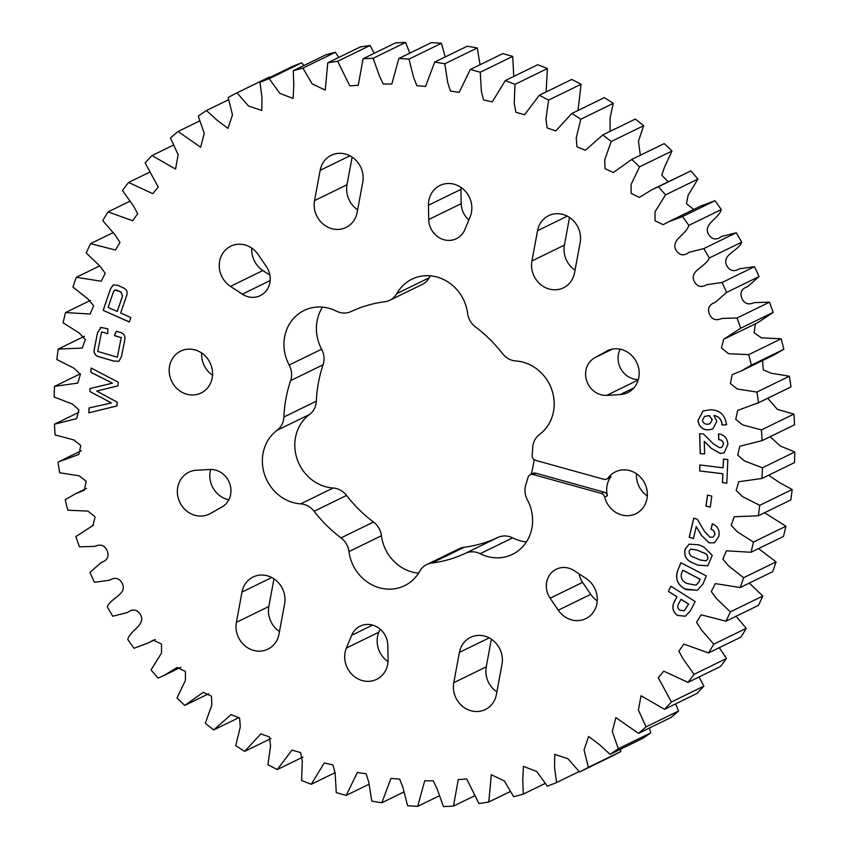 <?xml version="1.0" encoding="UTF-8"?>
<svg xmlns="http://www.w3.org/2000/svg" width="849" height="849" viewBox="0 0 849 849"><rect width="100%" height="100%" fill="white"/><g stroke="black" fill="none" stroke-linecap="round" stroke-linejoin="round"><path stroke-width="1.27" d="M530.179 474.75L532.885 473.434A4.754 4.351 64 0 1 535.815 473.19L533.108 474.506A4.754 4.351 -116 0 0 528.014 477.425A133.718 122.245 -116 0 1 525.924 484.227A18.901 17.277 -116 0 0 527.367 499.796A40.858 37.356 -116 0 1 512.467 554.355A40.858 37.356 -116 0 1 480.163 553.697A18.901 17.277 -116 0 0 476.841 552.412A18.901 17.277 -116 0 0 465.432 553.293L497.896 537.459A18.901 17.277 64 0 1 509.304 536.568A18.901 17.277 64 0 1 512.626 537.863A40.858 37.356 64 0 0 526.465 541.864M465.432 553.293A133.718 122.245 -116 0 1 431.748 563.078A18.901 17.277 -116 0 0 426.771 564.553A18.901 17.277 -116 0 0 419.756 571.239A40.858 37.356 -116 0 1 404.591 585.672A40.858 37.356 -116 0 1 348.971 551.585A18.901 17.277 -116 0 0 341.033 537.884A133.718 122.245 -116 0 1 314.088 511.268A18.901 17.277 -116 0 0 304.112 504.444A18.901 17.277 -116 0 0 300.663 503.86L333.116 488.016A18.901 17.277 64 0 1 336.565 488.61A18.901 17.277 64 0 1 346.551 495.434A133.718 122.245 64 0 0 373.496 522.05A18.901 17.277 64 0 1 381.424 535.74A40.858 37.356 64 0 0 418.589 573.171M535.815 473.19L603.957 492.112A4.754 4.351 64 0 1 607.396 495.752A23.294 21.299 64 0 1 610.962 476.512A4.754 4.351 64 0 1 609.497 477.732L606.791 479.059A4.754 4.351 -116 0 1 603.872 479.303L535.719 460.381A4.754 4.351 -116 0 1 532.153 455.053A133.718 122.245 -116 0 0 532.673 447.826A18.901 17.277 -116 0 1 539.465 434.539A40.858 37.356 -116 0 0 553.155 394.541A40.858 37.356 -116 0 0 523.345 362.258A40.858 37.356 -116 0 0 515.884 360.984A18.901 17.277 -116 0 1 502.449 353.566A133.718 122.245 -116 0 0 475.504 326.95A18.901 17.277 -116 0 1 467.576 313.26A40.858 37.356 -116 0 0 437.065 277.039A40.858 37.356 -116 0 0 411.956 279.172A40.858 37.356 -116 0 0 396.791 293.605A18.901 17.277 -116 0 1 389.776 300.281A18.901 17.277 -116 0 1 384.799 301.766A133.718 122.245 -116 0 0 351.104 311.541A18.901 17.277 -116 0 1 336.374 311.137A40.858 37.356 -116 0 0 329.189 308.357A40.858 37.356 -116 0 0 304.08 310.479A40.858 37.356 -116 0 0 289.169 365.038L321.633 349.204A40.858 37.356 64 0 1 322.535 307.136M568.703 568.161A20.206 18.476 -116 0 0 556.275 569.212A20.206 18.476 -116 0 0 550.131 598.205L558.292 610.198A23.294 21.299 64 0 0 585.821 618.634A23.294 21.299 64 0 0 597.293 599.479A23.294 21.299 64 0 0 586.086 578.466L574.232 570.687A20.206 18.476 -116 0 0 568.703 568.161M597.24 600.88A23.294 21.299 -116 0 1 590.745 594.353L582.584 582.372A20.206 18.476 64 0 1 579.114 573.882M459.394 652.414A23.294 21.299 64 0 1 470.473 637.397A23.294 21.299 64 0 1 484.8 636.177A23.294 21.299 64 0 1 502.003 664.247L496.389 694.524A23.294 21.299 -116 0 1 485.299 709.541A23.294 21.299 -116 0 1 462.206 706.05A23.294 21.299 -116 0 1 453.78 682.692L459.394 652.414L489.141 637.896M372.562 625.087A20.206 18.476 -116 0 0 360.135 626.138A20.206 18.476 -116 0 0 351.666 635.285L346.403 648.031A23.294 21.299 64 0 0 351.751 674.223A23.294 21.299 64 0 0 376.606 679.359A23.294 21.299 64 0 0 388.078 659.609L387.813 645.325A20.206 18.476 -116 0 0 372.562 625.087L351.666 635.285M241.997 592.05A23.294 21.299 64 0 1 253.076 577.033A23.294 21.299 64 0 1 267.403 575.813A23.294 21.299 64 0 1 284.606 603.883L278.992 634.161A23.294 21.299 -116 0 1 267.902 649.177A23.294 21.299 -116 0 1 244.809 645.686A23.294 21.299 -116 0 1 236.383 622.328L241.997 592.05L271.744 577.532M215.699 470.144A20.206 18.476 -116 0 0 209.809 469.497L196.384 470.25A23.294 21.299 64 0 0 188.839 472.214A23.294 21.299 64 0 0 179.914 502.491A23.294 21.299 64 0 0 209.278 514.08A23.294 21.299 64 0 0 210.265 513.56L221.854 507.065A20.206 18.476 -116 0 0 230.663 487.252A20.206 18.476 -116 0 0 215.699 470.144M428.469 205.235A23.294 21.299 64 0 1 439.941 185.475A23.294 21.299 64 0 1 454.268 184.265A23.294 21.299 64 0 1 470.144 216.803L464.881 229.559A20.206 18.476 64 0 1 456.401 238.696A20.206 18.476 64 0 1 428.724 219.52L428.469 205.235L460.922 189.391L461.187 203.675A20.206 18.476 -116 0 0 468.881 219.87M460.975 187.396A23.294 21.299 -116 0 0 460.922 189.391M320.158 170.32A23.294 21.299 64 0 1 331.248 155.293A23.294 21.299 64 0 1 345.564 154.083A23.294 21.299 64 0 1 362.767 182.153L357.153 212.43A23.294 21.299 64 0 1 346.063 227.447A23.294 21.299 64 0 1 322.97 223.956A23.294 21.299 64 0 1 314.544 200.597L320.158 170.32L349.905 155.802M537.555 230.684A23.294 21.299 64 0 1 548.645 215.657A23.294 21.299 64 0 1 562.961 214.447A23.294 21.299 64 0 1 580.164 242.506L574.55 272.794A23.294 21.299 64 0 1 563.46 287.811A23.294 21.299 64 0 1 540.367 284.319A23.294 21.299 64 0 1 531.941 260.961L537.555 230.684L567.302 216.166M606.282 351.274A23.294 21.299 64 0 1 607.268 350.754A23.294 21.299 64 0 1 621.595 349.544A23.294 21.299 64 0 1 638.936 369.877A23.294 21.299 64 0 1 627.708 392.631A23.294 21.299 64 0 1 620.163 394.583L606.738 395.347A20.206 18.476 64 0 1 586.627 380.649A20.206 18.476 64 0 1 594.693 357.779L608.287 350.297M230.461 286.378A23.294 21.299 64 0 1 219.254 265.366A23.294 21.299 64 0 1 230.726 246.21A23.294 21.299 64 0 1 245.053 244.99A23.294 21.299 64 0 1 258.255 254.647L266.416 266.628A20.206 18.476 64 0 1 260.261 295.632A20.206 18.476 64 0 1 242.305 294.157L230.461 286.378L262.914 270.534L269.886 275.118M251.76 248.12A23.294 21.299 -116 0 0 262.914 270.534M194.983 349.905A23.294 21.299 64 0 1 212.324 370.238A23.294 21.299 64 0 1 201.096 392.991A23.294 21.299 64 0 1 186.769 394.201A23.294 21.299 64 0 1 169.418 373.878A23.294 21.299 64 0 1 180.657 351.125A23.294 21.299 64 0 1 194.983 349.905M606.791 479.059A4.754 4.351 -116 0 0 608.255 477.838A23.294 21.299 64 0 1 615.451 471.842A23.294 21.299 64 0 1 629.778 470.633A23.294 21.299 64 0 1 647.118 490.966A23.294 21.299 64 0 1 635.89 513.719A23.294 21.299 64 0 1 621.564 514.929A23.294 21.299 64 0 1 604.69 497.079A4.754 4.351 -116 0 0 601.251 493.428L603.957 492.112M117.597 285.285L123.434 287.885C126.883 289.551 127.923 292.194 126.554 295.823L120.664 312.994L130.852 317.537L129.313 322.015L103.164 310.363L110.593 288.702L113.288 284.893L117.597 285.285M726.808 483.187L722.457 482.657L722.839 473.774L699.618 470.93L699.873 464.955L723.093 467.799L723.475 459.033L727.837 459.574L726.808 483.187M710.242 507.108L705.975 506.121L707.514 495.105L711.791 496.081L710.242 507.108M90.896 372.361L91.119 368.031L118.213 382.188L118.022 385.786L96.722 391.071L117.173 402.15L116.982 405.96L88.805 412.837L89.049 407.945L111.421 402.957L89.909 391.527L90.058 388.555L112.439 383.175L90.896 372.361L91.204 368.073M677.566 570.825L680.909 562.749L706.294 575.94L702.972 583.963L697.337 590.299L684.772 588.962C677.502 584.717 675.104 578.678 677.566 570.825L680.962 562.77M533.108 474.506L601.251 493.428M289.169 365.038A18.901 17.277 -116 0 1 290.623 380.617A133.718 122.245 -116 0 0 283.874 417.018A18.901 17.277 -116 0 1 277.082 430.305A40.858 37.356 -116 0 0 264.442 474.167A40.858 37.356 -116 0 0 300.663 503.86M758.316 515.789L734.268 516.754L731.191 525.266L737.272 531.771L753.434 542.087A380.341 347.729 64 0 1 751.015 552.274L726.447 550.81L722.87 559.056L728.601 565.933L743.618 577.723A380.341 347.729 64 0 1 740.211 587.529L715.357 583.603L711.282 591.53L716.598 598.747L730.342 611.874A380.341 347.729 64 0 1 725.991 621.203L701.104 614.803L696.551 622.338L701.412 629.884L713.776 644.179A380.341 347.729 64 0 1 708.522 652.923L683.848 644.094L678.839 651.183L683.19 659.026L694.068 674.318A380.341 347.729 64 0 1 687.966 682.394L663.748 671.166L658.304 677.767L671.432 701.974A380.341 347.729 64 0 1 664.534 709.297L641.006 695.756L638.406 710.135L646.089 726.861A380.341 347.729 64 0 1 638.48 733.356L615.875 717.596L612.288 731.551L618.305 748.722A380.341 347.729 64 0 1 610.06 754.326L599.362 744.531L588.59 736.476L584.059 749.932L588.368 767.347A380.341 347.729 64 0 1 579.57 771.996L567.97 758.762L554.726 754.347L554.599 767.804L556.583 782.534A380.341 347.729 64 0 1 547.318 786.174L536.759 771.518L523.419 766.371L522.751 779.764L523.281 794.123A380.341 347.729 64 0 1 513.645 796.723L504.391 780.953L491.295 774.734L488.801 801.997A380.341 347.729 64 0 1 478.9 803.547L466.738 778.979L458.269 779.562L453.483 806.094A380.341 347.729 64 0 1 443.411 806.55L437.129 788.965L433.319 780.857L424.712 780.804L417.708 806.338A380.341 347.729 64 0 1 407.573 805.722L402.935 787.469L399.667 779.117L390.964 778.427L381.838 802.761A380.341 347.729 64 0 1 371.745 801.053L368.837 782.332L366.11 773.779L357.365 772.463L346.233 795.375A380.341 347.729 64 0 1 336.278 792.605L335.175 773.598L332.988 764.907L324.254 762.986L311.275 784.264A380.341 347.729 64 0 1 301.565 780.464L302.318 761.351L300.642 752.585L291.982 750.081L277.305 769.544A380.341 347.729 64 0 1 267.934 764.758L270.576 745.74L269.398 736.921L260.855 733.876L244.671 751.365A380.341 347.729 64 0 1 235.757 745.634L240.309 726.893L239.588 718.063L231.172 714.561L213.725 729.917A380.341 347.729 64 0 1 205.341 723.295L211.836 705.02L211.486 696.18L203.229 692.328L184.774 705.413A380.341 347.729 64 0 1 177.006 697.974L185.464 680.336L185.39 671.453L177.229 667.431L163.995 675.475L158.116 678.107A380.341 347.729 64 0 1 151.048 669.925L161.522 653.051L161.512 644.041L153.351 640.146L148.14 642.99L134.025 648.275A380.341 347.729 64 0 1 127.732 639.446C130.162 630.107 146.707 624.768 140.223 614.283C136.827 609.295 132.55 608.712 127.414 612.522L112.758 616.236A380.341 347.729 64 0 1 107.282 606.833C110.625 597.876 127.721 594.374 122.224 583.327C119.295 578.031 115.071 577.002 109.553 580.207L94.515 582.308A380.341 347.729 64 0 1 89.93 572.438L101.318 562.42C107.356 560.329 109.298 556.466 107.165 550.81C104.735 545.281 100.596 543.795 94.77 546.374L79.488 546.841A380.341 347.729 64 0 1 75.848 536.6L92.828 525.584L95.12 516.861L87.967 511.109L67.835 510.207A380.341 347.729 64 0 1 65.171 499.7L75.359 493.853L84.338 490.181L86.195 481.309L79.159 475.811L59.674 472.766A380.341 347.729 64 0 1 58.019 462.1L78.883 454.448L80.782 445.545L73.916 439.952L55.1 434.911A380.341 347.729 64 0 1 54.463 424.203L76.665 418.642L78.861 409.791L72.197 403.954L54.145 397.035A380.341 347.729 64 0 1 54.527 386.391L77.79 383.079L80.39 374.356L74.001 368.201L56.819 359.52A380.341 347.729 64 0 1 58.231 349.045L82.279 348.09L85.356 339.568L79.265 333.063L63.102 322.758A380.341 347.729 64 0 1 65.522 312.559L90.1 314.024L93.677 305.778L87.946 298.912L72.929 287.111A380.341 347.729 64 0 1 76.336 277.305L101.19 281.231L105.265 273.314L99.938 266.087L86.195 252.97A380.341 347.729 64 0 1 90.546 243.642L115.432 250.03L119.985 242.496L115.124 234.95L102.771 220.655A380.341 347.729 64 0 1 108.025 211.91L132.699 220.751L137.708 213.651L133.357 205.808L122.479 190.516A380.341 347.729 64 0 1 128.581 182.45L152.799 193.668L158.243 187.067L145.115 162.87A380.341 347.729 64 0 1 152.013 155.547L175.541 169.089L178.141 154.709L170.458 137.984A380.341 347.729 64 0 1 178.067 131.489L200.661 147.248L204.248 133.282L198.242 116.111A380.341 347.729 64 0 1 206.487 110.519L217.185 120.314L227.957 128.358L232.488 114.912L228.169 97.497A380.341 347.729 64 0 1 236.977 92.849L248.577 106.072L261.821 110.487L261.938 97.041L259.953 82.311A380.341 347.729 64 0 1 269.218 78.67L279.788 93.326L293.117 98.473L293.796 85.07L293.266 70.722A380.341 347.729 64 0 1 302.891 68.111L312.145 83.892L325.252 90.111L327.746 62.837A380.341 347.729 64 0 1 337.647 61.298L349.809 85.855L358.267 85.271L363.064 58.751A380.341 347.729 64 0 1 373.125 58.294L379.407 75.879L383.217 83.987L391.835 84.04L398.839 58.496A380.341 347.729 64 0 1 408.974 59.122L413.612 77.365L416.88 85.728L425.582 86.418L434.709 62.083A380.341 347.729 64 0 1 444.802 63.781L447.71 82.512L450.437 91.055L459.182 92.371L470.314 69.469A380.341 347.729 64 0 1 480.258 72.229L481.362 91.246L483.559 99.938L492.293 101.859L505.272 80.57A380.341 347.729 64 0 1 514.982 84.369L514.229 103.482L515.905 112.259L524.565 114.764L539.242 95.29A380.341 347.729 64 0 1 548.603 100.086L545.96 119.104L547.138 127.912L555.692 130.958L571.865 113.469A380.341 347.729 64 0 1 580.79 119.21L576.227 137.941L576.959 146.771L585.364 150.273L602.811 134.927A380.341 347.729 64 0 1 611.206 141.539L604.711 159.814L605.05 168.654L613.318 172.506L631.762 159.432A380.341 347.729 64 0 1 639.541 166.86L631.083 184.509L631.157 193.381L639.308 197.414L652.552 189.369L658.421 186.738A380.341 347.729 64 0 1 665.499 194.909L655.025 211.794L655.035 220.804L663.196 224.688L668.407 221.854L682.511 216.559A380.341 347.729 64 0 1 688.815 225.399C686.385 234.727 669.829 240.076 676.313 250.561C679.72 255.538 683.986 256.133 689.133 252.323L703.789 248.598A380.341 347.729 64 0 1 709.255 258C705.922 266.957 688.826 270.47 694.323 281.518C697.252 286.803 701.476 287.843 706.984 284.638L722.032 282.526A380.341 347.729 64 0 1 726.606 292.406L715.229 302.414C709.191 304.504 707.249 308.378 709.382 314.024C711.812 319.564 715.94 321.039 721.777 318.46L737.059 317.993A380.341 347.729 64 0 1 740.699 328.234L723.719 339.25L721.427 347.984L728.58 353.736L748.712 354.638A380.341 347.729 64 0 1 751.365 365.144L741.188 370.981L732.199 374.653L730.352 383.536L737.388 389.033L756.862 392.068A380.341 347.729 64 0 1 758.528 402.734L737.664 410.396L735.754 419.3L742.631 424.882L761.447 429.923A380.341 347.729 64 0 1 762.084 440.631L739.872 446.203L737.685 455.053L744.34 460.88L762.402 467.799A380.341 347.729 64 0 1 762.009 478.443L738.747 481.765L736.157 490.489L742.546 496.633L759.728 505.314A380.341 347.729 64 0 1 758.316 515.789L790.769 499.955A380.341 347.729 -116 0 0 792.181 489.48L779.7 482.72L768.589 475.238M698.08 565.169L693.272 563.131C686.544 560.669 683.806 556.063 685.026 549.324L689.07 544.156L698.844 544.814L703.662 546.852L712.247 555.342L707.833 565.827L698.08 565.169L693.272 563.131M674.605 601.262L676.929 596.805L668.301 591.339L670.954 586.245L695.193 601.591L690.173 611.216L685.355 616.225L677.353 615.44C672.514 611.46 671.601 606.738 674.605 601.262L676.929 596.805M693.4 538.574L689.208 537.173L693.75 518.134L697.316 519.323L704.532 531.453L709.913 537.173L713.043 537.173L714.656 534.881C714.964 532.058 713.733 530.19 710.984 529.298L712.311 523.759C717.755 526.21 719.931 530.423 718.827 536.377L714.55 542.766L709.042 542.861L701.253 535.146L696.254 526.635L693.4 538.574M704.659 453.865L700.245 453.695L699.587 433.775L703.354 433.913L713.181 443.677L719.655 447.71L721.799 447.327L723.475 444.091C723.061 441.268 721.47 439.803 718.7 439.697L718.509 433.913C724.261 434.73 727.391 438.211 727.901 444.356L724.112 452.825L720.376 453.515L711.091 448.23L704.256 441.363L704.659 453.865M116.313 331.259L119.529 332.192C123.996 333.264 125.705 336.066 124.633 340.598L121.524 356.368L118.892 361.334L113.808 361.101L99.524 356.951C95.056 355.848 93.348 353.025 94.409 348.483L97.529 332.712L101.063 327.449L107.802 328.775L107.727 333.71L101.572 331.927L97.709 351.465L117.364 357.174L121.216 337.637L114.445 335.663L116.313 331.259M100.288 327.703L101.063 327.449M726.468 423.853L726.574 424.808L722.085 424.999L722.021 424.436C721.406 419.332 718.732 416.371 713.988 415.564L716.821 421.327L712.789 428.957L708.384 429.976C702.537 429.838 699.056 426.707 697.963 420.584L702.898 411.033L709.902 409.791C719.103 409.664 724.621 414.354 726.468 423.853M740.211 587.529L772.664 571.695A380.341 347.729 -116 0 0 776.071 561.889L758.55 548.603M725.991 621.203L758.454 605.358A380.341 347.729 -116 0 0 762.805 596.03L749.306 583.093M708.522 652.923L740.975 637.09A380.341 347.729 -116 0 0 746.229 628.345L736.115 616.257M687.966 682.394L720.419 666.55A380.341 347.729 -116 0 0 726.521 658.484L719.283 647.67M664.534 709.297L696.987 693.453A380.341 347.729 -116 0 0 703.885 686.13L699.045 676.982M638.48 733.356L670.933 717.511A380.341 347.729 -116 0 0 678.542 711.016L675.655 703.863M610.06 754.326L642.513 738.481A380.341 347.729 -116 0 0 650.759 732.889L649.368 728.039M579.57 771.996L612.023 756.151A380.341 347.729 -116 0 0 620.831 751.503L620.428 749.264M269.886 77.461L269.43 77.004L236.977 92.849M303.889 65.532L301.682 62.826A380.341 347.729 -116 0 0 292.417 66.466L259.953 82.311M338.772 57.456L335.355 52.277A380.341 347.729 -116 0 0 325.719 54.877L293.266 70.722M374.197 53.317L370.1 45.453A380.341 347.729 -116 0 0 360.199 47.003L327.746 62.837M409.812 53.137L405.589 42.45A380.341 347.729 -116 0 0 395.517 42.906L363.064 58.751M445.237 56.947L441.427 43.278A380.341 347.729 -116 0 0 431.292 42.662L398.839 58.496M480.035 64.715L477.255 47.947A380.341 347.729 -116 0 0 467.162 46.239L434.709 62.083M513.762 76.431L512.722 56.395A380.341 347.729 -116 0 0 502.767 53.625L470.314 69.469M546.098 91.947L547.435 68.536A380.341 347.729 -116 0 0 537.725 64.736L505.272 80.57M578.031 110.466L581.066 84.242A380.341 347.729 -116 0 0 571.695 79.456L539.242 95.29M610.06 131.393L610.091 117.926L613.243 103.366A380.341 347.729 -116 0 0 604.329 97.635L571.865 113.469M640.316 155.25L638.459 141.231L643.659 125.705A380.341 347.729 -116 0 0 635.275 119.083L602.811 134.927M668.089 181.782L661.774 175.117L664.565 167.041L671.994 151.026A380.341 347.729 -116 0 0 664.226 143.587L631.762 159.432M693.739 209.491L686.459 203.664L688.136 195.164L697.952 179.075A380.341 347.729 -116 0 0 690.884 170.893L652.552 189.369M725.301 338.507L757.764 322.673L773.152 312.4A380.341 347.729 -116 0 0 769.512 302.159L754.23 302.626C748.404 305.205 744.265 303.719 741.835 298.19C739.702 292.534 741.644 288.671 747.682 286.58L759.07 276.562A380.341 347.729 -116 0 0 754.485 266.692L739.447 268.793C733.929 271.998 729.705 270.969 726.776 265.673C721.279 254.626 738.375 251.124 741.718 242.167A380.341 347.729 -116 0 0 736.242 232.764L721.586 236.478C716.45 240.288 712.173 239.705 708.777 234.717C702.293 224.232 718.838 218.893 721.268 209.554A380.341 347.729 -116 0 0 714.975 200.725L700.86 206.01L668.407 221.854M741.188 370.981L773.641 355.147L783.829 349.3A380.341 347.729 -116 0 0 781.165 338.793L761.457 337.849L754.082 332.808L755.43 323.809M757.043 403.477L790.981 386.9A380.341 347.729 -116 0 0 789.326 376.234L771.253 373.231L763.293 369.899L762.529 360.57M762.084 440.631L794.537 424.797A380.341 347.729 -116 0 0 793.9 414.089L777.419 409.398L767.687 398.277M762.009 478.443L794.473 462.609A380.341 347.729 -116 0 0 794.855 451.965L780.252 446.012L770.139 436.704M751.015 552.274L783.478 536.441A380.341 347.729 -116 0 0 785.898 526.242L764.578 512.732M636.474 473.763A23.294 21.299 -116 0 0 647.309 495.965M620.194 349.204A20.206 18.476 -116 0 0 621.16 369.411A20.206 18.476 -116 0 0 638.352 379.535M569.52 217.471L564.394 245.117A23.294 21.299 -116 0 0 575.038 270.152M352.123 157.107L346.997 184.753A23.294 21.299 -116 0 0 357.641 209.788M210.648 469.465A23.294 21.299 -116 0 0 228.805 499.796M388.025 661.604A23.294 21.299 -116 0 1 378.856 632.197L380.119 629.13M496.877 691.893A23.294 21.299 64 0 1 486.233 666.847L491.359 639.212M279.48 631.529A23.294 21.299 64 0 1 268.836 606.494L273.962 578.848M201.691 353.035A23.294 21.299 -116 0 0 212.526 375.237M396.791 293.605L429.244 277.761A40.858 37.356 64 0 1 430.411 275.829M429.244 277.761A18.901 17.277 64 0 1 422.229 284.447L389.776 300.281M321.633 349.204A18.901 17.277 64 0 1 323.076 364.773A133.718 122.245 64 0 0 316.327 401.174A18.901 17.277 64 0 1 309.535 414.461A40.858 37.356 64 0 0 296.895 458.333A40.858 37.356 64 0 0 333.116 488.016M426.771 564.553L459.224 548.719A18.901 17.277 64 0 1 464.201 547.234A133.718 122.245 64 0 0 497.896 537.459M753.434 542.087L785.898 526.242M743.618 577.723L776.071 561.889M730.342 611.874L762.805 596.03M713.776 644.179L746.229 628.345M694.068 674.318L726.521 658.484M671.432 701.974L703.885 686.13M646.089 726.861L678.542 711.016M618.305 748.722L650.759 732.889M588.368 767.347L620.831 751.503M556.583 782.534L579.114 771.539M523.281 794.123L545.111 783.468M488.801 801.997L510.228 791.544M453.483 806.094L474.803 795.683M417.708 806.338L439.188 795.863M381.838 802.761L403.763 792.053M346.233 795.375L368.965 784.285M311.275 784.264L335.238 772.569M277.305 769.544L302.902 757.053M244.671 751.365L270.969 738.534M213.725 729.917L238.94 717.607M184.774 705.413L208.684 693.75M129.717 201.33L108.025 211.91M149.955 172.018L128.581 182.45M173.345 145.137L152.013 155.547M199.632 120.961L178.067 131.489M228.572 99.736L206.487 110.519M301.682 62.826L269.218 78.67M335.355 52.277L302.891 68.111M370.1 45.453L337.647 61.298M405.589 42.45L373.125 58.294M441.427 43.278L408.974 59.122M477.255 47.947L444.802 63.781M512.722 56.395L480.258 72.229M547.435 68.536L514.982 84.369M581.066 84.242L548.603 100.086M613.243 103.366L580.79 119.21M643.659 125.705L611.206 141.539M671.994 151.026L639.541 166.86M658.421 186.738L690.884 170.893M697.952 179.075L665.499 194.909M682.511 216.559L714.975 200.725M721.268 209.554L688.815 225.399M703.789 248.598L736.242 232.764M741.718 242.167L709.255 258M722.032 282.526L754.485 266.692M759.07 276.562L726.606 292.406M737.059 317.993L769.512 302.159M773.152 312.4L740.699 328.234M748.712 354.638L781.165 338.793M783.829 349.3L751.365 365.144M756.862 392.068L789.326 376.234M790.981 386.9L758.528 402.734M761.447 429.923L793.9 414.089M762.402 467.799L794.855 451.965M759.728 505.314L792.181 489.48M78.861 412.296L54.463 424.203M80.411 373.762L54.527 386.391M84.422 336.268L58.231 349.045M90.45 300.397L65.522 312.559M99.694 265.907L76.336 277.305M112.885 232.743L90.546 243.642M534.159 459.606A133.718 122.245 64 0 1 531.209 474.251M693.357 563.089C686.639 560.627 683.891 556.021 685.111 549.282L685.026 549.324M685.111 549.282L689.112 544.135M707.875 565.805L698.165 565.126M706.241 560.849L707.843 558.854C708.034 555.713 706.485 553.644 703.195 552.646L696.796 549.94L690.736 549.112M694.036 557.39L700.287 560.032L706.198 560.871L707.748 558.897C707.949 555.755 706.4 553.686 703.099 552.688L696.711 549.982L690.683 549.133L689.155 551.065C688.995 554.291 690.63 556.403 694.036 557.39M697.379 590.278L685.939 589.577M686.024 589.535L684.772 588.962M684.856 588.919C677.587 584.685 675.188 578.636 677.651 570.783M696.095 585.184L699.003 581.809L700.107 579.156L682.84 570.188L681.673 572.831C680.378 577.638 682.108 581.172 686.862 583.443L696.053 585.205L698.918 581.852L700.011 579.198L682.755 570.231M677.024 596.762L668.301 591.339M668.386 591.297L670.997 586.277M685.398 616.204L677.353 615.44M677.449 615.398C672.599 611.418 671.686 606.695 674.69 601.219M684.283 610.739L688.645 604.106L681.004 599.277L678.542 603.862C677.184 606.398 677.661 608.531 679.996 610.282L684.241 610.76L688.56 604.148L680.919 599.32M118.022 385.764L96.722 391.071M116.982 405.939L88.805 412.837M88.89 412.794L89.134 407.923M89.909 391.527L111.421 402.957M89.994 391.485L90.143 388.534M90.981 372.318L112.439 383.175M693.41 538.51L689.208 537.173M689.292 537.13L693.824 518.155M713.043 537.173L714.656 534.881M714.741 534.838C715.049 532.015 713.818 530.147 711.069 529.256L710.984 529.298M711.069 529.256L712.385 523.791M714.593 542.744L709.042 542.861M709.127 542.819L701.253 535.146M701.348 535.103L696.254 526.635M710.252 507.044L705.975 506.121M706.06 506.089L707.599 495.116M704.659 453.812L700.245 453.695M700.329 453.653L699.682 433.775M721.841 447.306L723.475 444.091M723.571 444.048C723.146 441.225 721.554 439.761 718.785 439.655L718.7 439.697M718.785 439.655L718.594 433.924M724.155 452.804L720.376 453.515M720.472 453.472L711.091 448.23M711.175 448.187L704.256 441.363M726.808 483.134L722.457 482.657M722.541 482.614L722.839 473.774M722.924 473.731L699.618 470.93M699.703 470.887L699.958 464.965M723.56 459.044L723.093 467.799M118.934 361.313L113.893 361.058L99.609 356.909C95.141 355.805 93.432 352.982 94.494 348.44L97.529 332.712M97.614 332.67L101.148 327.406M107.727 333.636L101.572 331.927M121.216 337.637L117.364 357.174M121.311 337.594L114.445 335.663M114.541 335.62L116.377 331.269M129.335 321.951L103.164 310.363M103.249 310.32L110.593 288.702M110.678 288.671L113.331 284.871M117.204 290.252L114.721 289.987L113.384 291.992L108.099 307.402L117.215 311.466L122.585 296.014L120.845 291.876L114.764 289.965M122.585 296.014L120.76 291.918L117.109 290.294M117.215 311.466L122.5 296.057M726.564 424.765L722.085 424.999M722.106 424.394C721.501 419.289 718.816 416.328 714.073 415.522L713.988 415.564M712.831 428.936L708.384 429.976M708.469 429.934C702.622 429.796 699.141 426.665 698.048 420.542L697.963 420.584M698.048 420.542L702.951 411.012M710.082 423.672L712.237 419.703L709.361 415.596L704.596 416.371M707.716 424.224L710.04 423.693L712.152 419.746L709.265 415.639L704.553 416.392L702.441 420.276C703.163 423.057 704.925 424.383 707.716 424.224M582.584 582.372L550.131 598.205M590.745 594.353L558.292 610.198M486.233 666.847L453.78 682.692M378.856 632.197L346.403 648.031M268.836 606.494L236.383 622.328M461.187 203.675L428.724 219.52M346.997 184.753L314.544 200.597M564.394 245.117L531.941 260.961M612.575 349.056L594.693 357.779M638.225 379.981L606.738 395.347M633.885 387.887L620.163 394.583M270.152 280.563L242.305 294.157M607.396 495.752L604.69 497.079M608.255 477.838L610.962 476.512M480.163 553.697L512.626 537.863M431.748 563.078L464.201 547.234M348.971 551.585L381.424 535.74M341.033 537.884L373.496 522.05M314.088 511.268L346.551 495.434M277.082 430.305L309.535 414.461M283.874 417.018L316.327 401.174M290.623 380.617L323.076 364.773M163.995 675.475L180.911 667.218M148.14 642.99L155.261 639.509M91.236 526.327L93.57 525.191M75.359 493.853L86.471 488.43M81.313 450.723L59.504 461.368"/></g></svg>
